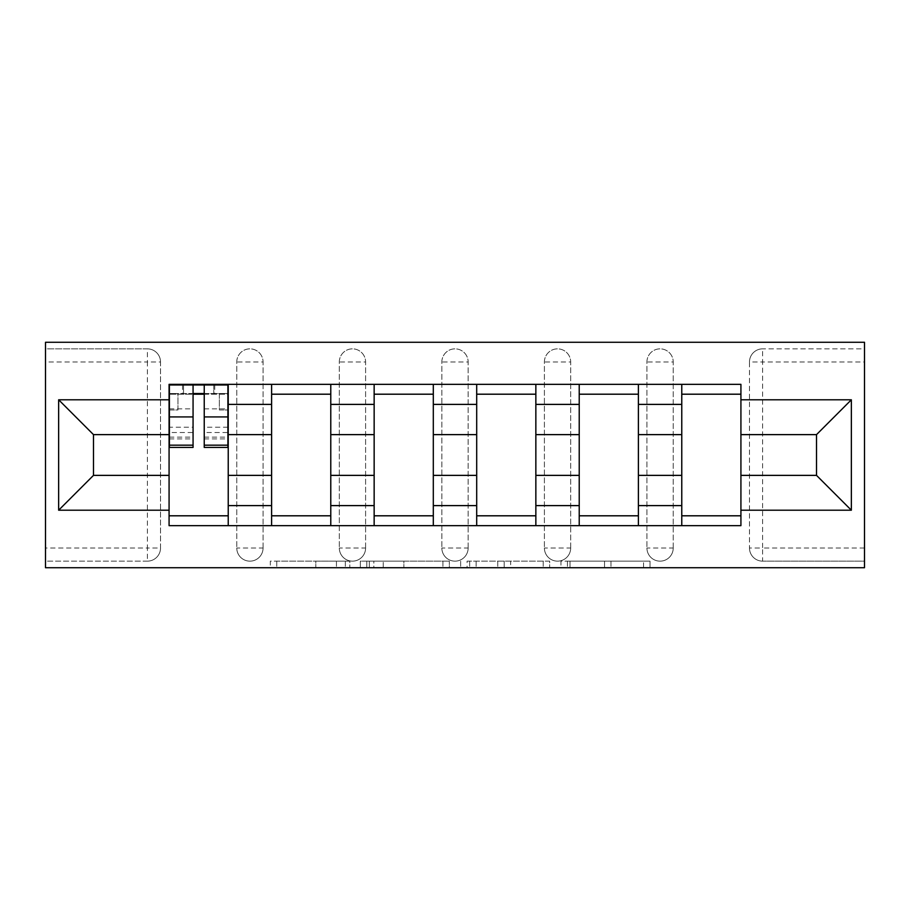<?xml version="1.0" encoding="UTF-8"?>
<svg xmlns="http://www.w3.org/2000/svg" width="910" height="910" viewBox="0 0 910 910"><rect width="100%" height="100%" fill="white"/><g stroke="black" fill="none" stroke-linecap="round" stroke-linejoin="round"><path stroke-width="0.68" stroke-dasharray="4.55 3.41" d="M349.838 567.726L276.765 567.726L349.838 567.726L349.838 561.151L315.804 561.151L315.804 567.726L315.804 561.151L349.838 561.151L349.838 567.726L349.838 561.151L315.804 561.151L315.804 567.726L315.804 561.151L349.838 561.151L276.765 561.151L349.838 561.151M646.93 361.987A13.149 13.149 0 0 1 660.08 348.849A13.149 13.149 0 0 1 673.229 361.987A13.149 13.149 0 0 0 660.08 348.849A13.149 13.149 0 0 0 646.93 361.987L646.93 548.013A13.149 13.149 0 0 0 660.08 561.151A13.149 13.149 0 0 0 673.229 548.013L673.229 361.987A13.149 13.149 0 0 0 660.08 348.849A13.149 13.149 0 0 0 646.93 361.987L646.93 548.013A13.149 13.149 0 0 0 660.08 561.151A13.149 13.149 0 0 0 673.229 548.013L673.229 361.987L646.93 361.987M544.396 361.987A13.149 13.149 0 0 1 557.534 348.849A13.149 13.149 0 0 1 570.684 361.987A13.149 13.149 0 0 0 557.534 348.849A13.149 13.149 0 0 0 544.396 361.987L544.396 548.013A13.149 13.149 0 0 0 557.534 561.151A13.149 13.149 0 0 0 570.684 548.013L570.684 361.987A13.149 13.149 0 0 0 557.534 348.849A13.149 13.149 0 0 0 544.396 361.987L544.396 548.013A13.149 13.149 0 0 0 557.534 561.151A13.149 13.149 0 0 0 570.684 548.013L570.684 361.987L544.396 361.987M441.85 361.987A13.149 13.149 0 0 1 455 348.849A13.149 13.149 0 0 1 468.149 361.987A13.149 13.149 0 0 0 455 348.849A13.149 13.149 0 0 0 441.85 361.987L441.85 548.013A13.149 13.149 0 0 0 455 561.151A13.149 13.149 0 0 0 468.149 548.013L468.149 361.987A13.149 13.149 0 0 0 455 348.849A13.149 13.149 0 0 0 441.85 361.987L441.85 548.013A13.149 13.149 0 0 0 455 561.151A13.149 13.149 0 0 0 468.149 548.013L468.149 361.987L441.85 361.987M339.316 361.987A13.149 13.149 0 0 1 352.466 348.849A13.149 13.149 0 0 1 365.604 361.987A13.149 13.149 0 0 0 352.466 348.849A13.149 13.149 0 0 0 339.316 361.987L339.316 548.013A13.149 13.149 0 0 0 352.466 561.151A13.149 13.149 0 0 0 365.604 548.013L365.604 361.987A13.149 13.149 0 0 0 352.466 348.849A13.149 13.149 0 0 0 339.316 361.987L339.316 548.013A13.149 13.149 0 0 0 352.466 561.151A13.149 13.149 0 0 0 365.604 548.013L365.604 361.987L339.316 361.987M236.771 361.987A13.149 13.149 0 0 1 249.92 348.849A13.149 13.149 0 0 1 263.07 361.987A13.149 13.149 0 0 0 249.92 348.849A13.149 13.149 0 0 0 236.771 361.987L236.771 548.013A13.149 13.149 0 0 0 249.92 561.151A13.149 13.149 0 0 0 263.07 548.013L263.07 361.987A13.149 13.149 0 0 0 249.92 348.849A13.149 13.149 0 0 0 236.771 361.987L236.771 548.013A13.149 13.149 0 0 0 249.92 561.151A13.149 13.149 0 0 0 263.07 548.013L263.07 361.987L236.771 361.987M643.552 567.726L567.419 567.726L643.552 567.726L643.552 561.151L610.974 561.151L650.013 561.151L650.013 567.726L650.013 561.151L567.419 561.151L650.013 561.151L650.013 567.726L650.013 561.151L643.552 561.151L643.552 567.726M604.524 567.726L570.001 567.726L604.524 567.726L604.524 561.151L610.974 561.151L604.524 561.151L604.524 567.726L604.524 561.151L570.001 561.151L570.001 567.726L570.001 561.151L604.524 561.151L604.524 567.726M560.97 567.726L567.419 567.726L560.97 567.726L560.97 561.151L567.419 561.151L560.97 561.151L560.97 567.726M270.315 567.726L276.765 567.726L270.315 567.726L270.315 561.151L276.765 561.151L270.315 561.151L270.315 567.726M864.5 548.013L762.614 548.013L762.614 561.151L864.5 561.151L864.5 567.726L45.5 567.726L45.5 561.151L147.386 561.151A13.149 13.149 0 0 0 160.524 548.013L160.524 361.987A13.149 13.149 0 0 0 147.386 348.849A13.149 13.149 0 0 1 160.524 361.987A13.149 13.149 0 0 0 147.386 348.849L45.5 348.849L45.5 342.274L864.5 342.274L864.5 348.849L762.614 348.849A13.149 13.149 0 0 0 749.476 361.987L749.476 548.013A13.149 13.149 0 0 0 762.614 561.151A13.149 13.149 0 0 1 749.476 548.013A13.149 13.149 0 0 0 762.614 561.151L864.5 561.151L864.5 348.849L762.614 348.849A13.149 13.149 0 0 0 749.476 361.987L749.476 548.013L762.614 548.013L762.614 361.987L864.5 361.987M449.358 567.726L442.908 567.726L449.358 567.726L449.358 561.151L449.358 567.726M366.775 567.726L442.908 567.726L360.314 567.726L366.775 567.726L366.775 561.151L449.358 561.151L360.314 561.151L360.314 567.726L360.314 561.151L366.775 561.151L366.775 567.726M467.092 567.726L549.685 567.726L460.642 567.726L467.092 567.726L467.092 561.151L549.685 561.151L549.685 567.726L549.685 561.151L510.647 561.151L510.647 567.726M45.5 548.013L45.5 561.151L147.386 561.151A13.149 13.149 0 0 0 160.524 548.013L160.524 361.987L147.386 361.987L147.386 548.013L45.5 548.013L45.5 361.987L147.386 361.987L147.386 348.849L45.5 348.849L45.5 361.987M681.772 384.338L740.922 384.338L740.922 394.201L681.772 394.201L681.772 384.338L638.388 384.338L638.388 394.201L579.226 394.201L579.226 384.338L535.853 384.338L535.853 394.201L476.692 394.201L476.692 384.338L433.308 384.338L433.308 394.201L374.147 394.201L374.147 384.338L330.774 384.338L330.774 394.201L271.612 394.201L271.612 384.338L228.228 384.338L228.228 394.201L169.078 394.201L169.078 515.799L228.228 515.799L228.228 394.201M228.228 515.799L228.228 525.661L271.612 525.661L271.612 515.799L330.774 515.799L330.774 394.201M271.612 394.201L271.612 515.799M330.774 515.799L330.774 525.661L374.147 525.661L374.147 515.799L433.308 515.799L433.308 394.201M374.147 394.201L374.147 515.799M433.308 515.799L433.308 525.661L476.692 525.661L476.692 515.799L535.853 515.799L535.853 394.201M476.692 394.201L476.692 515.799M535.853 515.799L535.853 525.661L579.226 525.661L579.226 515.799L638.388 515.799L638.388 394.201M579.226 394.201L579.226 515.799M638.388 515.799L638.388 525.661L681.772 525.661L681.772 515.799L740.922 515.799L740.922 394.201M681.772 394.201L681.772 515.799M638.388 475.373L681.772 475.373M535.853 475.373L579.226 475.373M433.308 475.373L476.692 475.373M330.774 475.373L374.147 475.373M228.228 475.373L271.612 475.373M681.772 434.627L638.388 434.627M579.226 434.627L535.853 434.627M476.692 434.627L433.308 434.627M374.147 434.627L330.774 434.627M271.612 434.627L228.228 434.627M169.078 434.627L93.48 434.627L93.48 475.373L169.078 475.373M740.922 475.373L816.52 475.373L816.52 434.627L740.922 434.627M228.228 525.661L169.078 525.661L169.078 515.799M169.078 394.201L169.078 384.338L228.228 384.338M271.612 384.338L330.774 384.338M374.147 384.338L433.308 384.338M476.692 384.338L535.853 384.338M579.226 384.338L638.388 384.338M740.922 515.799L740.922 525.661L681.772 525.661M638.388 525.661L579.226 525.661M535.853 525.661L476.692 525.661M433.308 525.661L374.147 525.661M330.774 525.661L271.612 525.661M169.396 394.201L193.068 394.201M204.238 394.201L227.898 394.201M673.229 548.013A13.149 13.149 0 0 1 660.08 561.151A13.149 13.149 0 0 1 646.93 548.013L673.229 548.013M570.684 548.013A13.149 13.149 0 0 1 557.534 561.151A13.149 13.149 0 0 1 544.396 548.013L570.684 548.013M468.149 548.013A13.149 13.149 0 0 1 455 561.151A13.149 13.149 0 0 1 441.85 548.013L468.149 548.013M365.604 548.013A13.149 13.149 0 0 1 352.466 561.151A13.149 13.149 0 0 1 339.316 548.013L365.604 548.013M263.07 548.013A13.149 13.149 0 0 1 249.92 561.151A13.149 13.149 0 0 1 236.771 548.013L263.07 548.013M373.862 567.726L383.224 567.726L373.862 567.726L373.862 561.151L369.346 561.151L369.346 567.726L369.346 561.151L383.224 561.151L373.862 561.151L373.862 567.726M383.224 567.726L403.869 567.726L383.224 567.726L383.224 561.151L403.869 561.151L403.869 567.726L403.869 561.151L383.224 561.151L383.224 567.726M467.092 561.151L504.197 561.151L504.197 567.726L504.197 561.151L497.747 561.151L504.197 561.151L504.197 567.726L504.197 561.151L510.647 561.151M469.674 561.151L469.674 567.726L469.674 561.151M460.642 561.151L460.642 567.726L460.642 561.151M227.898 427.211L204.238 427.211L204.238 393.541L227.898 393.541L227.898 384.998L213.77 384.998L213.77 393.541L227.898 393.541L219.356 393.541L219.356 409.978L227.898 409.978L227.898 393.541L227.898 409.978L219.356 409.978L219.356 393.541L227.898 393.541L227.898 447.436M169.396 438.893L193.068 438.893L193.068 427.211L169.396 427.211L169.396 438.893L169.396 393.541L213.77 393.541L213.77 384.998L169.396 384.998L169.396 409.978L177.95 409.978L177.95 393.541L169.396 393.541L169.396 409.978L177.95 409.978L177.95 393.541L169.396 393.541L193.068 393.541L193.068 384.998M204.238 427.211L204.238 432.523L227.898 432.523M204.238 432.523L204.238 447.436M169.396 408.863L193.068 408.863L193.068 393.541M193.068 408.863L193.068 438.893M193.068 427.211L193.068 447.436M169.396 427.211L169.396 432.523L193.068 432.523M169.396 432.523L169.396 447.436M204.238 393.541L204.238 384.998M183.536 384.998L183.536 393.541L183.536 384.998M345.322 561.151L345.322 567.726L345.322 561.151M147.386 561.151A13.149 13.149 0 0 0 160.524 548.013L147.386 548.013L147.386 561.151M762.614 348.849A13.149 13.149 0 0 0 749.476 361.987L762.614 361.987L762.614 348.849M336.45 561.151L336.45 567.726L336.45 561.151M276.765 561.151L276.765 567.726L276.765 561.151M442.908 561.151L442.908 567.726L442.908 561.151M543.225 561.151L543.225 567.726L543.225 561.151M497.747 561.151L497.747 567.726L497.747 561.151M476.135 561.151L476.135 567.726L476.135 561.151M610.974 561.151L610.974 567.726L610.974 561.151M567.419 561.151L567.419 567.726L567.419 561.151M214.76 384.998L214.76 393.541M204.238 408.863L227.898 408.863M204.238 437.118L227.898 437.118M169.396 437.118L193.068 437.118M182.546 384.998L182.546 393.541M204.238 438.893L227.898 438.893"/><path stroke-width="1.36" d="M45.5 567.726L864.5 567.726L864.5 342.274L45.5 342.274L45.5 567.726M271.612 525.661L271.612 404.393L228.228 404.393L228.228 525.661M228.228 404.393L228.228 384.338M271.612 404.393L271.612 384.338M330.774 384.338L330.774 525.661M374.147 525.661L374.147 384.338M433.308 384.338L433.308 525.661M476.692 525.661L476.692 384.338M535.853 384.338L535.853 525.661M579.226 525.661L579.226 384.338M638.388 384.338L638.388 525.661M681.772 525.661L681.772 384.338M681.772 475.373L638.388 475.373M579.226 475.373L535.853 475.373M476.692 475.373L433.308 475.373M374.147 475.373L330.774 475.373M271.612 475.373L228.228 475.373M681.772 434.627L638.388 434.627M579.226 434.627L535.853 434.627M476.692 434.627L433.308 434.627M374.147 434.627L330.774 434.627M271.612 434.627L228.228 434.627M93.48 475.373L169.078 475.373L169.078 434.627L93.48 434.627L93.48 475.373L58.65 510.214L58.65 399.786L169.078 399.786L169.078 434.627M740.922 434.627L740.922 475.373L816.52 475.373L816.52 434.627L740.922 434.627L740.922 384.338L169.078 384.338L169.078 399.786M740.922 399.786L851.351 399.786L851.351 510.214L740.922 510.214L740.922 475.373M169.078 475.373L169.078 525.661L740.922 525.661L740.922 510.214M169.078 510.214L58.65 510.214M228.228 515.799L169.078 515.799M193.068 394.201L204.238 394.201M330.774 515.799L271.612 515.799M271.612 394.201L330.774 394.201M433.308 515.799L374.147 515.799M374.147 394.201L433.308 394.201M535.853 515.799L476.692 515.799M476.692 394.201L535.853 394.201M638.388 515.799L579.226 515.799M579.226 394.201L638.388 394.201M740.922 515.799L681.772 515.799M681.772 394.201L740.922 394.201M58.65 399.786L93.48 434.627M816.52 475.373L851.351 510.214M816.52 434.627L851.351 399.786M204.238 447.436L204.238 384.998L227.898 384.998L227.898 447.436L204.238 447.436M193.068 393.541L204.238 393.541M193.068 384.998L169.396 384.998L169.396 447.436L193.068 447.436L193.068 384.998L204.238 384.998M579.226 404.393L535.853 404.393M476.692 404.393L433.308 404.393M374.147 404.393L330.774 404.393M681.772 404.393L638.388 404.393M579.226 505.607L535.853 505.607M476.692 505.607L433.308 505.607M374.147 505.607L330.774 505.607M271.612 505.607L228.228 505.607M681.772 505.607L638.388 505.607M204.238 445.172L227.898 445.172M204.238 416.916L227.898 416.916M169.396 445.172L193.068 445.172M169.396 416.916L193.068 416.916"/></g></svg>
